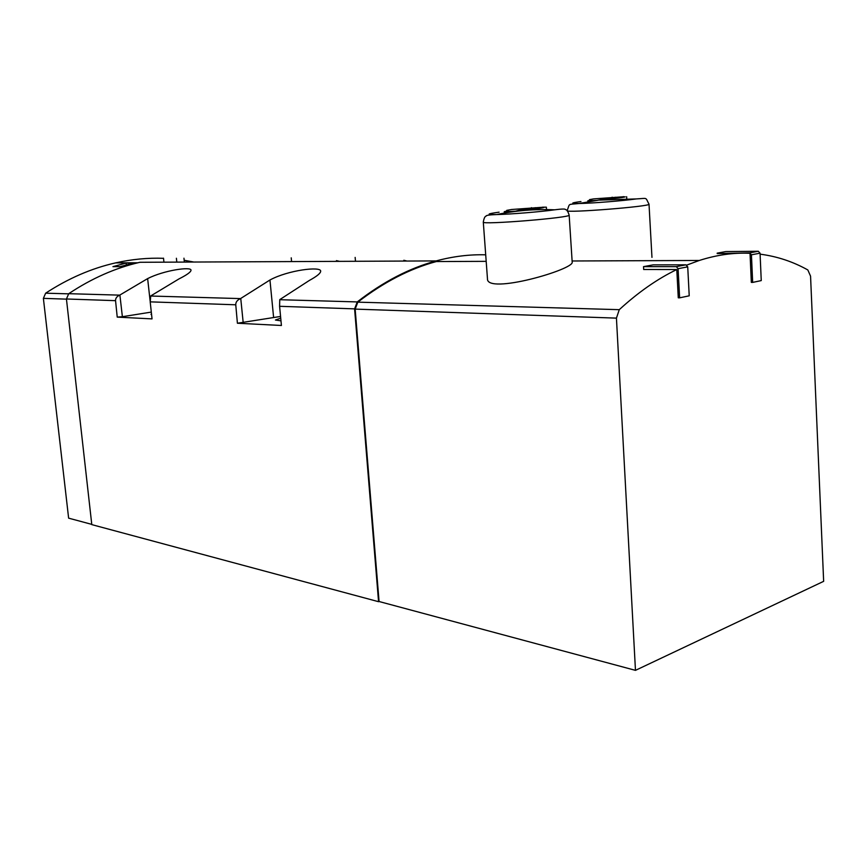 <?xml version="1.0" encoding="UTF-8"?>
<svg xmlns="http://www.w3.org/2000/svg" width="867" height="867" viewBox="0 0 867 867"><rect width="100%" height="100%" fill="white"/><g stroke="black" fill="none" stroke-linecap="round" stroke-linejoin="round"><path stroke-width="1.3" d="M625.031 196.972L623.243 196.646L622.809 197.405M625.215 196.766C624.24 197.427 616.643 198.294 602.413 199.367L596.962 200.429L587.837 200.819L591.294 199.876L592.313 201.079M546.513 209.586L546.362 207.18L542.558 207.17L542.092 207.939M542.558 207.17L544.151 207.3C543.002 208.08 534.69 209.045 519.235 210.215L515.356 211.234L504.269 211.689L508.138 210.67L509.547 212.209M519.821 210.876L519.235 210.215M487.46 278.686C486.127 295.051 575.038 269.312 572.177 262.018L569.164 215.103C571.797 217.682 480.676 225.084 483.298 222.093L487.46 278.686M676.791 269.55L643.682 269.496L643.52 266.635L676.293 266.635L678.092 268.694L679.63 297.836L678.276 297.804L676.791 269.55C657.479 278.849 638.307 292.222 619.276 309.671L616.437 318.124L635.468 670.354L823.65 581.334L810.558 276.161L807.838 269.962C792.98 261.639 777.06 256.372 760.099 254.161M486.192 261.346L436.329 261.552C409.777 268.694 383.604 282.23 357.822 302.149L355.156 309.107L379.074 601.514L635.468 670.354M717.193 253.576L749.673 252.871L751.44 254.8L752.664 282.404L751.331 282.393L750.031 253.294C733.688 252.503 716.771 254.887 699.301 260.468L686.317 265.259M279.597 306.3L279.759 299.614L309.346 280.453C316.845 276.356 320.627 273.268 320.682 271.176C321.115 266.071 287.996 270.136 269.951 279.998L240.527 298.595C237.276 300.036 235.683 302.106 235.759 304.794L150.197 301.857L152.039 318.893L117.229 317.116L115.549 300.665L66.434 298.985L91.794 524.622L378.565 601.698L354.592 308.869L279.597 306.3L281.417 325.483L237.406 323.239L235.759 304.794M485.704 254.822C469.567 254.345 453.051 256.383 436.155 260.913C409.452 268.109 383.149 281.775 357.247 301.922L354.592 308.869M403.892 261.065L403.827 260.273L406.991 261.054M336.526 261.379L336.45 260.62L339.582 261.368M436.155 260.913L139.923 262.289C115.484 267.892 91.75 278.35 68.731 293.685L66.434 298.985M150.197 301.857L150.739 295.94L178.895 278.957C186.86 274.937 190.903 272.021 191.022 270.222C191.412 266.418 164.145 270.179 147.639 278.6L119.7 295.138C116.828 296.427 115.452 298.281 115.549 300.665M193.84 262.04L184.172 260.273M163.527 258.312C147.769 257.727 131.795 259.255 115.582 262.885C91.566 268.304 68.255 278.405 45.648 293.187L43.383 298.356L66.456 299.148M112.938 266.635L120.285 266.635L133.529 263.037L126.127 263.069L112.938 266.635M43.383 298.356L68.623 518.152L91.772 524.372M163.505 258.16L163.95 262.181M176.814 262.116L176.391 258.247M184.368 262.083L183.956 258.193M126.333 264.868L126.127 263.069M119.895 295.062L122.377 316.704L117.229 317.116M151.508 313.941L150.999 314.374L151.595 314.699M151.313 312.098L122.377 316.704M280.561 316.444L237.406 323.239M240.755 298.497L243.204 322.784M280.724 318.167L275.424 320.021L280.984 320.855M508.138 210.67L506.718 210.378L511.693 209.489L542.493 207.278M530.42 209.315L531.449 207.647M643.52 266.635L653.187 264.868L685.927 264.825L687.726 266.863L689.222 295.81L679.63 297.836M687.726 266.863L678.092 268.694M685.927 264.825L676.293 266.635M717.182 253.153L725.842 251.571L758.3 251.257L760.056 253.175L761.248 280.594L752.664 282.404M760.056 253.175L751.44 254.8M758.3 251.257L749.673 252.871M591.294 199.876L589.506 199.627L593.592 198.901L623.156 196.798M611.257 198.673L612.135 197.177M504.366 213.076L504.269 211.689M535.329 208.817L535.253 207.657M587.902 201.794L587.837 200.819M626.754 198.651L626.646 196.69M615.592 198.261L615.537 197.21M619.276 309.671L357.822 302.149M357.247 301.922L279.738 299.711M119.7 295.138L68.731 293.685M240.527 298.595L150.695 296.026M45.648 293.187L68.504 293.837M616.437 318.124L355.156 309.107M147.639 278.6L150.121 300.957M269.951 279.998L273.614 317.506M483.298 222.093C483.959 218.267 484.924 216.262 486.192 216.067C485.975 215.319 489.508 214.81 496.802 214.55C515.8 210.518 535.069 208.947 554.598 209.814C541.084 211.765 510.24 214.29 496.802 214.55C485.867 214.68 486.636 213.889 499.089 212.177M596.962 200.429L579.015 203.507C591.565 203.322 623.46 200.776 636.172 198.933C648.332 198.294 645.015 196.961 649.015 204.168C651.388 206.465 564.58 213.304 567.148 210.648L567.148 210.746M567.148 210.648C570.183 202.954 567.094 204.775 579.015 203.507C570.063 203.593 570.703 202.932 580.933 201.545M699.301 260.468L572.112 260.989M115.582 262.885L137.788 262.799M355.145 257.412L355.492 261.292M291.225 257.835L291.583 261.585M554.598 209.814C561.924 208.871 565.533 208.795 565.425 209.576C566.725 209.554 567.972 211.396 569.164 215.103M649.015 204.168L651.962 257.369M636.172 198.933L599.682 200.093"/></g></svg>
